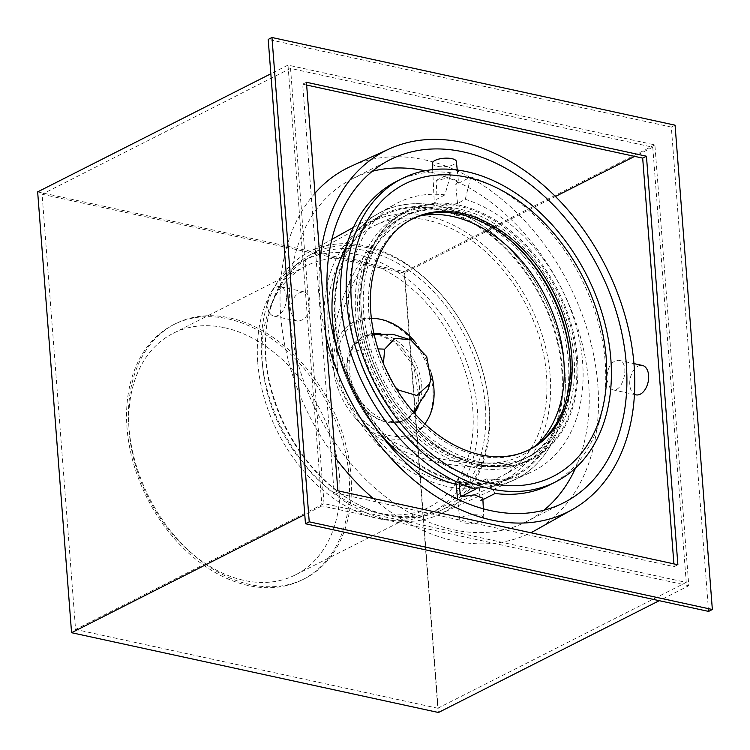 <?xml version="1.0" encoding="UTF-8"?>
<svg xmlns="http://www.w3.org/2000/svg" width="750" height="750" viewBox="0 0 750 750"><rect width="100%" height="100%" fill="white"/><g stroke="black" fill="none" stroke-linecap="round" stroke-linejoin="round"><path stroke-width="0.56" stroke-dasharray="3.75 2.81" d="M413.484 411.562L418.884 396.797L413.869 366.328L396.122 343.397L382.613 336.206L367.706 335.456L352.969 345.778L347.569 360.544A46.256 32.972 63.1 0 0 366.975 411.122A46.256 32.972 63.1 0 0 408.881 416.756A46.256 32.972 63.1 0 0 413.484 411.562M395.438 387.384L383.428 363.675M529.303 253.537A135.375 96.506 63.1 0 0 407.7 214.528A135.375 96.506 63.1 0 0 382.772 378.9A135.375 96.506 63.1 0 0 530.034 456.075A135.375 96.506 63.1 0 0 529.303 253.537M515.428 244.847A135.375 96.506 63.1 0 0 403.931 216.441A135.375 96.506 63.1 0 0 361.041 324.469A135.375 96.506 63.1 0 0 413.794 428.625A135.375 96.506 63.1 0 0 526.266 457.978A135.375 96.506 63.1 0 0 569.334 351.281M530.644 251.719A138.384 98.644 63.1 0 0 406.341 211.847A138.384 98.644 63.1 0 0 380.859 379.875A138.384 98.644 63.1 0 0 531.394 458.756A138.384 98.644 63.1 0 0 530.644 251.719M525 254.578A138.384 98.644 63.1 0 0 400.697 214.706A138.384 98.644 63.1 0 0 375.216 382.734A138.384 98.644 63.1 0 0 525.75 461.616A138.384 98.644 63.1 0 0 525 254.578M523.659 256.397A135.384 96.506 -116.9 0 1 567.759 389.803A135.384 96.506 -116.9 0 1 496.828 466.388A135.384 96.506 -116.9 0 1 377.119 381.759A135.384 96.506 -116.9 0 1 379.744 235.181A135.384 96.506 -116.9 0 1 523.659 256.397M411.769 340.069A63.928 45.572 63.1 0 0 354.75 321.441A63.928 45.572 63.1 0 0 334.959 377.634A63.928 45.572 63.1 0 0 355.547 418.256A63.928 45.572 63.1 0 0 424.416 425.016A63.928 45.572 63.1 0 0 411.769 340.069M404.044 350.512A46.631 33.244 63.1 0 0 362.156 337.078A46.631 33.244 63.1 0 0 353.569 393.694A46.631 33.244 63.1 0 0 404.297 420.272A46.631 33.244 63.1 0 0 404.044 350.512M417.9 407.419A46.631 33.244 63.1 0 0 406.303 349.369A46.631 33.244 63.1 0 0 380.569 333.712M373.884 333.366A46.631 33.244 63.1 0 0 364.416 335.934A46.631 33.244 63.1 0 0 355.828 392.55A46.631 33.244 63.1 0 0 406.556 419.128A46.631 33.244 63.1 0 0 414.225 413.016M371.391 318.459A62.297 44.409 63.1 0 0 337.697 372.3A62.297 44.409 63.1 0 0 361.584 419.316A62.297 44.409 63.1 0 0 424.762 423.844M431.156 372.938A62.297 44.409 63.1 0 0 416.212 343.434M419.578 216A131.034 93.412 63.1 0 0 379.978 240.628A131.034 93.412 63.1 0 0 361.322 326.428A131.034 93.412 63.1 0 0 412.378 427.247A131.034 93.412 63.1 0 0 492.581 462.975A131.034 93.412 63.1 0 0 535.866 445.622M357.881 260.241A135.375 96.506 63.1 0 0 306.431 265.809A135.375 96.506 63.1 0 0 281.512 430.191A135.375 96.506 63.1 0 0 428.766 507.356A135.375 96.506 63.1 0 0 466.631 375.853A135.375 96.506 63.1 0 0 357.881 260.241M257.766 362.7A141.394 100.791 63.1 0 0 321.581 489.009A141.394 100.791 63.1 0 0 431.484 512.728A141.394 100.791 63.1 0 0 477.441 410.475A141.394 100.791 63.1 0 0 413.625 284.156A141.394 100.791 63.1 0 0 303.722 260.447A141.394 100.791 63.1 0 0 257.766 362.7M485.344 406.472A141.394 100.791 -116.9 0 1 439.397 508.725A141.394 100.791 -116.9 0 1 285.591 428.119A141.394 100.791 -116.9 0 1 311.625 256.444A141.394 100.791 -116.9 0 1 421.537 280.153A141.394 100.791 -116.9 0 1 485.344 406.472M224.616 327.731A135.375 96.506 -116.9 0 1 333.366 443.344A135.375 96.506 -116.9 0 1 295.509 574.847A135.375 96.506 -116.9 0 1 148.247 497.681A135.375 96.506 -116.9 0 1 173.175 333.309A135.375 96.506 -116.9 0 1 224.616 327.731M367.078 247.659A143.541 102.328 -116.9 0 1 482.897 372.056A143.541 102.328 -116.9 0 1 439.791 510.872A143.541 102.328 -116.9 0 1 265.884 357.375A143.541 102.328 -116.9 0 1 310.125 254.85A143.541 102.328 -116.9 0 1 367.078 247.659M334.856 320.766A146.531 104.456 63.1 0 0 512.381 477.45A146.531 104.456 63.1 0 0 541.856 298.331A146.531 104.456 63.1 0 0 380.016 216.103A146.531 104.456 63.1 0 0 334.856 320.766M332.522 320.259A149.541 106.594 -116.9 0 1 378.609 213.45A149.541 106.594 -116.9 0 1 543.778 297.356A149.541 106.594 -116.9 0 1 513.684 480.159A149.541 106.594 -116.9 0 1 332.522 320.259M364.988 245.878A146.475 104.419 -116.9 0 1 483.169 372.806A146.475 104.419 -116.9 0 1 439.191 514.462A146.475 104.419 -116.9 0 1 261.731 357.834A146.475 104.419 -116.9 0 1 306.872 253.209A146.475 104.419 -116.9 0 1 364.988 245.878M481.153 521.081A12.037 4.237 -4.4 0 1 468.028 523.331A12.037 4.237 -4.4 0 1 459.816 520.012A12.037 4.237 -4.4 0 1 471.478 514.828A12.037 4.237 -4.4 0 1 483.806 518.166A12.037 4.237 -4.4 0 1 481.153 521.081M528.769 449.953A129.366 92.213 -116.9 0 1 527.831 450.441A129.366 92.213 -116.9 0 1 387.113 376.706A129.366 92.213 -116.9 0 1 410.934 219.637A129.366 92.213 -116.9 0 1 411.881 219.169M432.366 163.35A12.037 4.237 175.6 0 0 444.694 166.688A12.037 4.237 175.6 0 0 456.366 161.503M475.538 489.206L466.416 474.356A150.309 107.147 -116.9 0 1 466.397 474.347A150.309 107.147 -116.9 0 1 354.722 344.409A150.309 107.147 -116.9 0 1 395.419 204.066A150.309 107.147 -116.9 0 1 444.909 194.859L451.191 172.8A169.978 121.163 63.1 0 0 396.347 181.5M444.909 194.859L437.166 199.097L434.269 202.266L443.128 205.809L457.547 203.531L465.3 199.294L470.756 177.056L455.7 184.688L458.456 181.359L449.831 177.694L436.134 180.431L437.166 199.097M451.191 172.8L436.134 180.431M482.906 499.641L480.047 501.084L479.006 482.419L486.797 478.791A150.309 107.147 63.1 0 0 531.197 472.153A150.309 107.147 63.1 0 0 577.941 333.019A150.309 107.147 63.1 0 0 465.3 199.294M479.006 482.419L464.747 485.044L455.738 481.275L458.512 478.031L466.416 474.356M456.066 484.35A149.588 106.631 63.1 0 0 513.713 480.206A149.588 106.631 63.1 0 0 564.881 370.791A149.588 106.631 63.1 0 0 495.956 235.95A149.588 106.631 63.1 0 0 378.581 213.403A149.588 106.631 63.1 0 0 346.294 246.581M337.116 349.266A149.588 106.631 63.1 0 0 379.65 433.247M549.947 484.763A169.978 121.163 63.1 0 0 599.1 325.622A169.978 121.163 63.1 0 0 470.756 177.056M486.797 478.791L495.103 493.463M480.047 501.084L482.831 498.216M561.797 370.125A145.631 103.809 -116.9 0 1 511.988 476.644A145.631 103.809 -116.9 0 1 335.559 320.925A145.631 103.809 -116.9 0 1 380.438 216.9A145.631 103.809 -116.9 0 1 494.7 238.856A145.631 103.809 -116.9 0 1 561.797 370.125M324.628 326.719A145.153 103.472 63.1 0 0 500.484 481.931A145.153 103.472 63.1 0 0 529.697 304.491A145.153 103.472 63.1 0 0 369.366 223.041A145.153 103.472 63.1 0 0 324.628 326.719M328.266 327.516A140.475 100.134 -116.9 0 1 376.312 224.766A140.475 100.134 -116.9 0 1 546.506 374.972A140.475 100.134 -116.9 0 1 503.212 475.312A140.475 100.134 -116.9 0 1 392.991 454.144A140.475 100.134 -116.9 0 1 328.266 327.516M577.463 358.547A139.134 99.188 63.1 0 0 408.891 209.766A139.134 99.188 63.1 0 0 380.897 379.847A139.134 99.188 63.1 0 0 534.581 457.931A139.134 99.188 63.1 0 0 577.463 358.547M309.994 301.734C309.684 314.128 305.428 320.606 297.225 321.169L294.45 319.828L290.475 311.119C291.356 298.856 295.837 292.434 303.928 291.834C307.425 292.838 309.45 296.137 309.994 301.734M286.388 296.606A15.037 9.122 -77.7 0 0 280.181 286.669A15.037 9.122 -77.7 0 0 268.059 299.428A15.037 9.122 -77.7 0 0 273.788 316.069A15.037 9.122 -77.7 0 0 286.388 296.606M314.972 193.219A204.122 145.509 63.1 0 0 280.706 315.806A204.122 145.509 63.1 0 0 335.325 457.725M373.2 498.478A204.122 145.509 63.1 0 0 530.775 532.744M535.406 530.297A204.122 145.509 63.1 0 0 597.825 384.778A204.122 145.509 63.1 0 0 351.038 166.275M325.95 335.991A202.312 144.216 -116.9 0 1 319.753 297.047A202.312 144.216 -116.9 0 1 320.072 259.509M610.2 388.5L606.881 379.931C607.087 367.528 611.006 360.975 618.638 360.281C630.797 361.969 623.156 393.019 612.553 389.747L610.2 388.5M425.016 170.775A192.234 137.034 -116.9 0 1 588.6 382.762A192.234 137.034 -116.9 0 1 575.55 467.991M543.909 510.206A192.234 137.034 -116.9 0 1 526.125 521.784A192.234 137.034 -116.9 0 1 376.688 489.544A192.234 137.034 -116.9 0 1 289.941 317.812A192.234 137.034 -116.9 0 1 352.406 178.791A192.234 137.034 -116.9 0 1 372.262 171.3M636 394.847A15.037 9.122 102.3 0 1 629.784 384.909A15.037 9.122 102.3 0 1 642.394 365.447M688.8 585.712L321.909 505.922L287.991 65.109L654.881 144.9L688.8 585.712L659.241 600.684M321.909 505.922L304.762 514.603M654.881 144.9L404.541 271.688L438.459 712.5M37.65 191.888L404.541 271.688M287.991 65.109L270.844 73.791M227.794 318.825A142.903 101.869 -116.9 0 1 342.581 440.869A142.903 101.869 -116.9 0 1 302.625 579.675A142.903 101.869 -116.9 0 1 147.188 498.225A142.903 101.869 -116.9 0 1 173.494 324.713A142.903 101.869 -116.9 0 1 227.794 318.825M437.794 708.234L75.572 629.456L42.084 194.259L404.306 273.028L437.794 708.234L686.241 582.394L324.028 503.625L75.572 629.456M324.028 503.625L290.541 68.419L652.762 147.197L686.241 582.394M652.762 147.197L634.641 156.375M555.469 196.472L404.306 273.028M290.541 68.419L42.084 194.259M229.678 317.878A142.903 101.869 -116.9 0 1 344.466 439.913A142.903 101.869 -116.9 0 1 304.509 578.728A142.903 101.869 -116.9 0 1 149.062 497.269A142.903 101.869 -116.9 0 1 175.378 323.766A142.903 101.869 -116.9 0 1 229.678 317.878M306.647 85.041L302.662 84.169L334.097 492.694L674.119 566.644L673.903 563.878M708.581 611.409L671.316 127.078L268.2 39.403M675.075 125.175L671.316 127.078M337.866 490.791L334.097 492.694M677.878 564.741L674.119 566.644M306.431 82.266L302.662 84.169M347.569 360.544L349.181 360.047M378.028 348.947A96.272 56.194 -159.9 0 0 351.122 352.134M428.119 389.391A96.272 56.194 20.1 0 1 417.966 403.875M457.547 203.531L455.7 184.688M458.625 477.984L459.122 483.009M367.706 335.456L374.081 334.284M408.881 416.756L413.606 412.312M526.266 457.978L530.034 456.075M403.931 216.441L407.7 214.528M525.75 461.616L531.394 458.756M400.697 214.706L406.341 211.847M334.959 377.653C332.803 366.675 332.128 355.631 332.944 344.522C335.569 312.169 346.613 281.7 366.094 253.125L379.744 235.181M355.491 418.181C363.066 426.431 371.588 433.509 381.028 439.434C408.666 456.459 439.772 465.572 474.328 466.781L496.847 466.388M404.297 420.272L406.556 419.128M362.156 337.078L364.416 335.934M379.978 240.628C353.287 274.237 338.803 310.716 336.516 350.062L337.697 372.319M492.591 462.975C449.7 464.597 411.722 454.697 378.656 433.266L361.406 419.137M412.378 427.247L413.794 428.625M361.322 326.428L361.041 324.469M311.625 256.444L303.722 260.447M439.397 508.725L431.484 512.728M295.509 574.847L428.766 507.356M173.175 333.309L306.431 265.809M439.791 510.872L512.381 477.45M310.125 254.85L380.016 216.103M439.191 514.462L513.684 480.159M306.872 253.209L331.866 239.362M353.4 227.419L378.609 213.45M412.819 218.681L410.934 219.637M529.716 449.484L527.831 450.441M432.675 169.622L434.269 202.266M457.256 169.997L458.456 181.359M513.713 480.206L531.197 472.153M378.581 213.403L395.419 204.066M483.806 518.166L483.356 508.828M459.816 520.012L457.622 499.144M500.484 481.931L511.988 476.644M369.366 223.041L380.438 216.9M408.891 209.766L376.312 224.766M534.581 457.931L503.212 475.312M303.928 291.834L280.181 286.669M297.225 321.169L273.788 316.069M390.056 159.731L352.406 178.791M563.766 502.725L526.125 521.784M612.553 389.747L634.406 394.5M618.638 360.281L633.919 363.6M175.378 323.766L173.494 324.713M304.509 578.728L302.625 579.675"/><path stroke-width="1.12" d="M395.438 387.384L398.531 390.084L416.822 395.512L429.6 383.953L430.772 379.462L426.741 356.634L410.719 339.881L395.016 338.278L384.666 349.181A96.272 56.194 -159.9 0 0 378.028 348.947M383.428 363.675L384.666 349.181M569.334 351.281A135.375 96.506 63.1 0 0 525.534 255.45A135.375 96.506 63.1 0 0 515.428 244.847M380.569 333.712A46.631 33.244 63.1 0 0 373.884 333.366M414.225 413.016A46.631 33.244 63.1 0 0 417.9 407.419M416.212 343.434A62.297 44.409 63.1 0 0 413.297 339.9A62.297 44.409 63.1 0 0 371.391 318.459M424.762 423.844A62.297 44.409 63.1 0 0 431.156 372.938M535.866 445.622A131.034 93.412 63.1 0 0 520.538 259.622A131.034 93.412 63.1 0 0 419.578 216M571.753 355.941A129.366 92.213 63.1 0 0 513.375 240.375A129.366 92.213 63.1 0 0 412.819 218.681A129.366 92.213 63.1 0 0 370.781 312.234A129.366 92.213 63.1 0 0 429.159 427.791A129.366 92.213 63.1 0 0 529.716 449.484A129.366 92.213 63.1 0 0 571.753 355.941M411.881 219.169A129.366 92.213 -116.9 0 1 569.869 356.887A129.366 92.213 -116.9 0 1 528.769 449.953M351.431 302.569A163.959 116.878 63.1 0 0 552.666 476.644A163.959 116.878 63.1 0 0 532.275 211.603A163.959 116.878 63.1 0 0 351.431 302.569M466.584 171.638A169.978 121.163 -116.9 0 1 603.122 316.791A169.978 121.163 -116.9 0 1 555.591 481.903A169.978 121.163 -116.9 0 1 500.747 490.603A169.978 121.163 -116.9 0 1 356.259 349.697A169.978 121.163 -116.9 0 1 401.991 178.631A169.978 121.163 -116.9 0 1 466.584 171.638M457.256 169.997L456.366 161.503A12.037 4.237 175.6 0 0 448.153 158.184A12.037 4.237 175.6 0 0 435.019 160.434A12.037 4.237 175.6 0 0 432.366 163.35L432.675 169.622M401.991 178.631L396.347 181.5A169.978 121.163 63.1 0 0 347.194 340.641A169.978 121.163 63.1 0 0 475.538 489.206L460.472 496.828L474.366 494.869L482.831 498.216L483.356 508.828M379.65 433.247A149.588 106.631 63.1 0 0 449.213 482.391A149.588 106.631 63.1 0 0 456.066 484.35M346.294 246.581A149.588 106.631 63.1 0 0 337.116 349.266M482.906 499.641L495.103 493.463A169.978 121.163 63.1 0 0 549.947 484.763L555.591 481.903M335.325 457.725A204.122 145.509 63.1 0 0 373.2 498.478M530.775 532.744A204.122 145.509 63.1 0 0 535.406 530.297L572.203 509.644A202.312 144.216 -116.9 0 1 325.95 335.991M320.072 259.509A202.312 144.216 -116.9 0 1 389.466 148.837L351.038 166.275A204.122 145.509 63.1 0 0 314.972 193.219M389.466 148.837A202.312 144.216 -116.9 0 1 605.569 266.062A202.312 144.216 -116.9 0 1 572.203 509.644M327.581 298.744A192.234 137.034 -116.9 0 1 390.056 159.731A192.234 137.034 -116.9 0 1 599.166 269.306A192.234 137.034 -116.9 0 1 563.766 502.725A192.234 137.034 -116.9 0 1 414.337 470.484A192.234 137.034 -116.9 0 1 327.581 298.744M575.55 467.991A192.234 137.034 -116.9 0 1 543.909 510.206M372.262 171.3A192.234 137.034 -116.9 0 1 425.016 170.775M633.919 363.6L642.394 365.447A15.037 9.122 102.3 0 1 648.113 382.087A15.037 9.122 102.3 0 1 636 394.847L634.406 394.5M659.241 600.684L438.459 712.5L71.569 632.709L37.65 191.888L270.844 73.791M304.762 514.603L71.569 632.709M634.641 156.375L555.469 196.472M673.903 563.878L642.684 158.119L306.647 85.041M712.35 609.506L675.075 125.175L271.969 37.5L309.234 521.831L712.35 609.506L708.581 611.409L305.466 523.744L268.2 39.403L271.969 37.5M677.878 564.741L646.444 156.216L306.431 82.266L337.866 490.791L677.878 564.741M309.234 521.831L305.466 523.744M646.444 156.216L642.684 158.119M429.6 383.953A96.272 56.194 20.1 0 1 428.119 389.391L430.772 379.462M459.122 483.009L460.472 496.828M374.081 334.284L393.047 334.369L410.719 339.872M413.606 412.312L428.119 389.391M331.866 239.362L353.4 227.419M457.622 499.144L455.756 481.444"/></g></svg>
